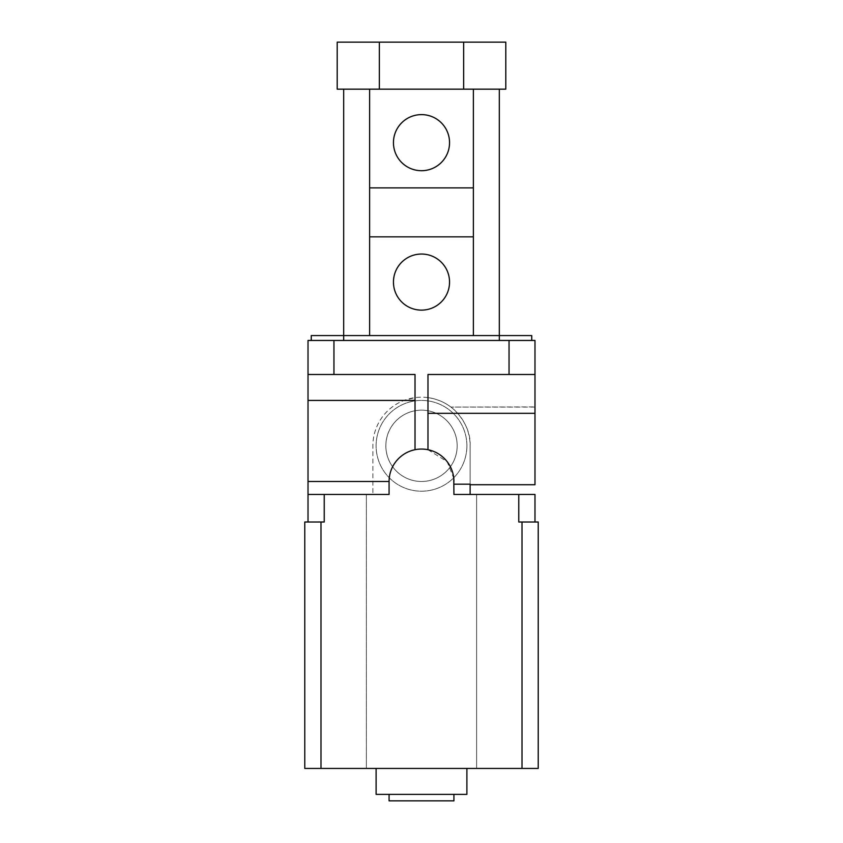 <?xml version="1.0" encoding="UTF-8"?>
<svg xmlns="http://www.w3.org/2000/svg" width="843" height="843" viewBox="0 0 843 843"><rect width="100%" height="100%" fill="white"/><g stroke="black" fill="none" stroke-linecap="round" stroke-linejoin="round"><path stroke-width="0.63" stroke-dasharray="4.21 3.16" d="M393.449 142.657A28.051 28.051 0 0 1 421.5 114.616A28.051 28.051 0 0 1 449.551 142.657A28.051 28.051 0 0 0 421.5 114.616A28.051 28.051 0 0 0 393.449 142.657A28.051 28.051 0 0 1 421.5 114.616A28.051 28.051 0 0 1 449.551 142.657A28.051 28.051 0 0 1 421.5 170.707A28.051 28.051 0 0 1 393.449 142.657A28.051 28.051 0 0 0 421.5 170.707A28.051 28.051 0 0 0 449.551 142.657A28.051 28.051 0 0 1 421.5 170.707A28.051 28.051 0 0 1 393.449 142.657M449.551 282.078A28.051 28.051 0 0 0 421.5 254.038A28.051 28.051 0 0 0 393.449 282.078A28.051 28.051 0 0 0 421.5 310.129A28.051 28.051 0 0 0 449.551 282.078M466.896 445.821A45.396 45.396 0 0 1 421.5 491.206A45.396 45.396 0 0 1 376.104 445.821A45.396 45.396 0 0 1 421.5 400.425A45.396 45.396 0 0 1 466.896 445.821A45.396 45.396 0 0 1 421.5 491.206A45.396 45.396 0 0 1 376.104 445.821A45.396 45.396 0 0 1 421.5 400.425A45.396 45.396 0 0 1 466.896 445.821M457.169 445.821A35.669 35.669 0 0 1 410.499 479.741A35.669 35.669 0 0 1 421.5 410.151A35.669 35.669 0 0 1 457.169 445.821A35.669 35.669 0 0 1 421.5 481.479A35.669 35.669 0 0 1 385.831 445.821A35.669 35.669 0 0 1 421.5 410.151A35.669 35.669 0 0 1 457.169 445.821M473.376 236.851L473.376 335.577L369.624 335.577L369.624 89.168L343.681 89.168L499.319 89.168L369.624 89.168L369.624 187.894L473.376 187.894L473.376 236.851L369.624 236.851L369.624 335.577L311.257 335.577L311.257 340.446L343.681 340.446L311.257 340.446M369.624 187.894L369.624 236.851M453.924 794.369L389.076 794.369L453.924 794.369M466.896 768.426L376.104 768.426L466.896 768.426M534.978 374.482L534.978 340.446L509.046 340.446L509.046 374.482L534.978 374.482L427.981 374.482L534.978 374.482L534.978 484.725M320.993 768.426L320.993 522.007L304.776 522.007L304.776 768.426L366.378 768.426L366.378 494.451L308.022 494.451L389.076 494.451L389.076 481.479A32.424 32.424 0 0 1 427.981 449.719L427.981 397.622C436.895 398.992 444.546 402.153 450.921 407.095L534.978 406.906M427.981 449.719L447.138 461.637L453.766 478.297M453.924 481.479L453.924 494.451L470.131 494.451L470.131 445.821L470.131 484.177M534.978 407.095L450.921 407.095C449.424 405.335 471.321 422.058 470.131 445.821A48.631 48.631 0 0 0 421.5 397.179A48.631 48.631 0 0 0 372.869 445.821L372.869 494.451L366.378 494.451L366.378 768.426L476.622 768.426L476.622 494.451L470.131 494.451M415.019 449.719L415.019 374.482L308.022 374.482L308.022 494.451L372.869 494.451L372.869 445.821A48.631 48.631 0 0 1 404.039 400.425L415.019 397.622A48.631 48.631 0 0 1 427.981 397.622L427.981 374.482L509.046 374.482M531.743 340.446L499.319 340.446L531.743 340.446L531.743 335.577L473.376 335.577L473.376 187.894M505.8 89.168L499.319 89.168L499.319 335.577L473.376 335.577L499.319 335.577L499.319 340.446L343.681 340.446L499.319 340.446M509.046 340.446L308.022 340.446L308.022 374.482L415.019 374.482L415.019 397.622L415.019 374.482L333.954 374.482L333.954 340.446M308.022 374.482L333.954 374.482M534.978 522.007L518.772 522.007L534.978 522.007L534.978 494.451L476.622 494.451L476.622 768.426L538.224 768.426M308.022 522.007L324.228 522.007L308.022 522.007L308.022 494.451M320.993 522.007L324.228 522.007L324.228 494.451M518.772 494.451L518.772 522.007L538.224 522.007M376.104 794.369L466.896 794.369M389.076 800.85L453.924 800.85M369.624 335.577L473.376 335.577L369.624 335.577L369.624 89.168M473.376 89.168L473.376 335.577M499.319 89.168L343.681 89.168L343.681 340.446M505.8 42.15L463.65 42.15L463.65 89.168M463.65 42.15L379.35 42.15L379.35 89.168M343.681 89.168L337.2 89.168M379.35 42.15L337.2 42.15M308.022 400.425L404.039 400.425M522.007 768.426L522.007 522.007M308.022 481.479L372.869 481.479"/><path stroke-width="1.26" d="M449.551 142.657A28.051 28.051 0 0 0 421.5 114.616A28.051 28.051 0 0 0 393.449 142.657A28.051 28.051 0 0 0 421.5 170.707A28.051 28.051 0 0 0 449.551 142.657M449.551 282.078A28.051 28.051 0 0 0 421.5 254.038A28.051 28.051 0 0 0 393.449 282.078A28.051 28.051 0 0 0 421.5 310.129A28.051 28.051 0 0 0 449.551 282.078M453.924 794.369L453.924 800.85L389.076 800.85L389.076 794.369M466.896 768.426L466.896 794.369L376.104 794.369L376.104 768.426M470.131 484.725L534.978 484.725L534.978 413.312L427.981 413.312M453.766 478.297L453.924 494.451L534.978 494.451L534.978 522.007M470.131 494.451L470.131 484.177L453.924 484.177M311.257 340.446L311.257 335.577L369.624 335.577L369.624 236.851L473.376 236.851L473.376 335.577L531.743 335.577L531.743 340.446M369.624 335.577L473.376 335.577M473.376 187.894L369.624 187.894L369.624 89.168L473.376 89.168L473.376 236.851M379.35 89.168L379.35 42.15L337.2 42.15L337.2 89.168L369.624 89.168M473.376 89.168L499.319 89.168L499.319 340.446M308.022 340.446L333.954 340.446L333.954 374.482L308.022 374.482L308.022 340.446M534.978 413.312L534.978 374.482L509.046 374.482L509.046 340.446L333.954 340.446M509.046 340.446L534.978 340.446L534.978 374.482M308.022 481.479L389.076 481.479L389.076 494.451L308.022 494.451L308.022 374.482M389.076 481.479A32.424 32.424 0 0 1 421.5 449.056A32.424 32.424 0 0 1 453.924 481.479M415.019 449.719L415.019 374.482L333.954 374.482M509.046 374.482L427.981 374.482L427.981 449.719M320.993 522.007L304.776 522.007L304.776 768.426L320.993 768.426L320.993 522.007L324.228 522.007L324.228 494.451M320.993 768.426L538.224 768.426L538.224 522.007L518.772 522.007L518.772 494.451M538.224 768.426L538.224 522.007M308.022 494.451L308.022 522.007M343.681 89.168L343.681 340.446M369.624 236.851L369.624 187.894M499.319 89.168L505.8 89.168L505.8 42.15L463.65 42.15L463.65 89.168M379.35 42.15L463.65 42.15M308.022 400.425L415.019 400.425M522.007 768.426L522.007 522.007"/></g></svg>
